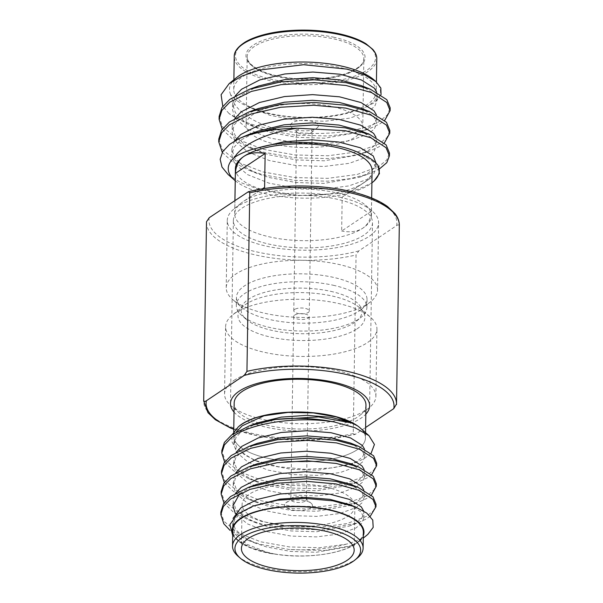 <?xml version="1.0" encoding="UTF-8"?>
<svg xmlns="http://www.w3.org/2000/svg" width="603" height="603" viewBox="0 0 603 603"><rect width="100%" height="100%" fill="white"/><g stroke="black" fill="none" stroke-linecap="round" stroke-linejoin="round"><path stroke-width="0.45" stroke-dasharray="3.02 2.26" d="M286.274 502.578A13.952 5.269 0.9 0 1 299.118 500.038A13.952 5.269 0.9 0 1 311.254 503.347A13.952 5.269 0.9 0 1 310.688 508.005A13.952 5.269 0.9 0 1 292.221 509.912A13.952 5.269 0.9 0 1 285.777 502.947A13.952 5.269 0.9 0 1 286.274 502.578M305.352 501.055A7.749 2.925 -179.1 0 0 306.324 499.676A7.749 2.925 -179.1 0 0 305.668 498.47A7.749 2.925 -179.1 0 0 298.922 496.631A7.749 2.925 -179.1 0 0 291.792 498.048A7.749 2.925 -179.1 0 0 291.513 498.244A7.749 2.925 -179.1 0 0 290.819 499.427A7.749 2.925 -179.1 0 0 296.616 502.352A7.749 2.925 -179.1 0 0 305.352 501.055M294.663 315.06A7.749 2.925 0.9 0 1 303.407 313.756A7.749 2.925 0.9 0 1 309.196 316.688A7.749 2.925 0.9 0 1 308.231 318.067A7.749 2.925 0.9 0 1 299.487 319.371A7.749 2.925 0.9 0 1 293.699 316.439A7.749 2.925 0.9 0 1 294.663 315.06M356.991 328.899A63.466 23.954 -179.1 0 0 359.546 307.711A63.466 23.954 -179.1 0 0 304.334 292.666A63.466 23.954 -179.1 0 0 245.903 304.229A63.466 23.954 -179.1 0 0 243.65 305.887A63.466 23.954 -179.1 0 0 272.971 337.59A63.466 23.954 -179.1 0 0 356.991 328.899M235.042 313.153A75.677 28.56 0.9 0 1 304.711 299.374A75.677 28.56 0.9 0 1 370.544 317.306A75.677 28.56 0.9 0 1 376.935 329.057A75.677 28.56 0.9 0 1 367.498 342.572A75.677 28.56 0.9 0 1 282.159 355.25A75.677 28.56 0.9 0 1 225.605 326.675A75.677 28.56 0.9 0 1 232.359 315.135A75.677 28.56 0.9 0 1 235.042 313.153M233.987 380.395A75.677 28.56 0.9 0 1 319.326 367.724A75.677 28.56 0.9 0 1 375.88 396.292A75.677 28.56 0.9 0 1 369.126 407.832A75.677 28.56 0.9 0 1 366.436 409.814A75.677 28.56 0.9 0 1 296.774 423.6A75.677 28.56 0.9 0 1 230.934 405.661A75.677 28.56 0.9 0 1 224.55 393.917A75.677 28.56 0.9 0 1 233.987 380.395M365.968 405.186A65.908 24.874 0.9 0 1 360.089 415.233A65.908 24.874 0.9 0 1 357.752 416.959A65.908 24.874 0.9 0 1 268.199 425.492A65.908 24.874 0.9 0 1 239.738 413.341A65.908 24.874 0.9 0 1 234.168 403.113M357.413 425.771L357.406 425.763A65.908 24.874 0.9 0 1 365.456 437.936A65.908 24.874 0.9 0 1 267.679 458.25A65.908 24.874 0.9 0 1 233.655 435.871A65.908 24.874 0.9 0 1 260.993 416.206M359.893 427.708A65.908 24.881 0.9 0 1 357.24 449.71A65.908 24.881 0.9 0 1 269.986 458.74A65.908 24.881 0.9 0 1 239.534 425.816L238.464 426.698M371.101 453.328L364.129 458.687L355.506 462.599L333.044 467.845L305.857 469.36L278.066 466.669L253.953 460.081L235.343 448.157L231.725 441.328L232.359 434.409M357.406 425.763L350.569 422.462M232.705 535.426L236.263 539.188L250.569 547.569L270.981 553.599L275.074 554.134L266.398 552.039L246.883 544.268L235.17 534.258L232.622 526.298L234.801 519.334L240.823 512.957L256.471 504.839M349.28 504.477L361.235 512.007L363.805 518.105L361.657 523.396L355.664 528.175L339.195 534.047L316.5 536.889L291.053 536.075L266.714 531.537L247.207 523.766L235.336 513.515M239.821 493.525L252.823 485.897M349.604 483.975L361.551 491.498L364.129 497.603L361.981 502.887L355.981 507.673L339.512 513.545L316.824 516.387L291.377 515.573L267.039 511.035L247.531 503.264L235.818 493.254L233.271 485.294L235.441 478.33L241.464 471.953L257.112 463.828M349.928 463.466L361.875 470.996L364.453 477.101L362.305 482.385L356.305 487.171L339.836 493.043L317.148 495.885L291.694 495.071L267.363 490.533L247.848 482.762L236.135 472.744L233.595 464.792L235.765 457.828L241.788 451.451L257.436 443.326M350.245 442.964L362.199 450.494L364.77 456.599L362.622 461.883L356.629 466.669L340.16 472.533L317.472 475.383L292.018 474.569L267.687 470.023L248.172 462.26L236.459 452.242L233.911 444.29L236.09 437.318L242.112 430.949L257.752 422.824M220.864 512.015L223.879 521.256L237.74 532.871L260.82 541.826L289.613 546.959L319.718 547.69L346.205 544.177C354.134 542.052 360.488 539.414 365.275 536.263L367.838 534.386M376.016 504.198L373.468 510.605L366.375 516.409L346.883 523.585L320.042 527.188L289.93 526.457L261.144 521.324L238.057 512.369L224.203 500.754L221.188 491.513M376.332 483.696L373.792 490.103L366.692 495.907L347.207 503.083L320.366 506.686L290.254 505.955L261.468 500.822L238.381 491.86L224.52 480.252L221.505 471.011M376.656 463.194L374.116 469.601L367.016 475.405L347.532 482.581L320.69 486.176L290.578 485.453L261.785 480.32L238.705 471.358L224.844 459.75L221.829 450.509M371.682 474.629L366.978 477.968L358.054 482.061L320.645 488.739L290.533 488.015L261.747 482.882L248.33 478.473L233.806 470.92L224.64 462.071M371.365 495.138L366.654 498.47L357.737 502.563L320.321 509.249L290.216 508.517L261.423 503.384L248.014 498.975L233.489 491.422L224.324 482.573M370.257 516.289L366.33 518.972L357.413 523.065L320.005 529.751L289.892 529.019L261.099 523.886L247.69 519.477L233.165 511.924L223.999 503.083M232.728 533.64A65.908 24.881 -179.1 0 0 237.733 540.476A65.908 24.881 -179.1 0 0 270.981 553.599M275.074 554.134C307.673 559.524 347.916 553.132 359.418 540.793L361.137 539.361A65.908 24.881 -179.1 0 0 363.308 535.69M361.137 539.361L357.285 542.836L351.165 545.723L324.422 550.524L289.116 549.476L260.782 544.388L247.366 539.979L230.097 530.391M359.418 540.793L355.423 543.552L348.526 546.687L316.258 552.265L290.812 551.451L266.473 546.913L255.785 543.341L243.092 536.715L235.253 529.133L232.705 521.173L233.09 518.331M363.632 510.967L363.888 512.98L361.74 518.271L355.74 523.05L348.851 526.178L316.583 531.763L291.136 530.949L266.797 526.411L256.102 522.839L243.416 516.206L235.577 508.63L233.029 500.671L235.464 493.299M363.797 489.975L364.212 492.478L362.064 497.761L356.064 502.548L349.175 505.676L316.907 511.261L291.453 510.447L267.121 505.909L256.426 502.337L243.733 495.704L235.894 488.129L233.353 480.169L235.781 472.797M364.122 469.466L364.529 471.976L362.38 477.259L356.388 482.046L349.491 485.174L317.231 490.759L291.777 489.945L267.446 485.407L256.75 481.835L244.057 475.202L236.218 467.619L233.67 459.667L236.105 452.295M364.446 448.964L364.853 451.474L362.704 456.757L356.705 461.544L349.815 464.672L317.547 470.25L292.101 469.443L267.762 464.898L257.074 461.333L244.381 454.7L236.542 447.117L233.994 439.165L236.429 431.793M363.36 532.313A65.297 24.648 -179.1 0 1 266.496 552.431A65.297 24.648 0.9 0 1 232.781 530.256M346.205 544.177A77.501 29.253 0.9 0 1 289.116 549.476M238.049 556.215A65.297 24.648 -179.1 0 0 266.247 568.252A65.297 24.648 -179.1 0 0 354.971 559.795A65.297 24.648 -179.1 0 0 357.285 558.084M325.756 487.028A56.388 21.286 -179.1 0 0 242.097 504.41A56.388 21.286 -179.1 0 0 271.214 523.555A56.388 21.286 -179.1 0 0 354.865 506.181A56.388 21.286 -179.1 0 0 325.756 487.028M396.488 404.583L399.292 226.027C399.088 224.7 398.206 224.542 396.646 225.56L358.777 250.923L356.056 254.979L353.252 433.534L354.67 434.59L355.898 434.002L365.622 427.489M372.503 222.726A69.571 26.261 -179.1 0 1 269.292 244.17A69.571 26.261 0.9 0 1 233.376 220.54A69.571 26.261 0.9 0 1 336.58 199.103A69.571 26.261 -179.1 0 1 372.503 222.726L369.624 405.804M234.032 412.083A69.571 26.261 0.9 0 0 266.42 427.248A69.571 26.261 -179.1 0 0 365.833 414.155M292.236 122.861A13.952 5.269 -179.1 0 0 291.679 127.519A13.952 5.269 -179.1 0 0 303.814 130.828A13.952 5.269 -179.1 0 0 316.658 128.288A13.952 5.269 -179.1 0 0 317.148 127.919A13.952 5.269 -179.1 0 0 310.703 120.954A13.952 5.269 -179.1 0 0 292.236 122.861M311.14 132.826A7.749 2.925 0.9 0 1 304.002 134.235A7.749 2.925 0.9 0 1 297.264 132.396A7.749 2.925 0.9 0 1 296.608 131.198A7.749 2.925 0.9 0 1 297.573 129.811A7.749 2.925 0.9 0 1 306.316 128.514A7.749 2.925 0.9 0 1 312.105 131.439A7.749 2.925 0.9 0 1 311.412 132.622A7.749 2.925 0.9 0 1 311.14 132.826M294.754 309.407A7.749 2.925 -179.1 0 0 293.789 310.794A7.749 2.925 -179.1 0 0 299.578 313.718A7.749 2.925 -179.1 0 0 308.321 312.422A7.749 2.925 -179.1 0 0 309.286 311.035A7.749 2.925 -179.1 0 0 303.49 308.11A7.749 2.925 -179.1 0 0 294.754 309.407M330.753 291.347A60.413 22.801 0.9 0 1 356.554 321.075A60.413 22.801 0.9 0 1 354.406 322.658A60.413 22.801 0.9 0 1 272.315 330.482A60.413 22.801 0.9 0 1 246.228 319.341A60.413 22.801 0.9 0 1 260.805 293.525A60.413 22.801 0.9 0 1 330.753 291.347M333.188 285.242A65.297 24.648 0.9 0 1 366.895 307.417A65.297 24.648 0.9 0 1 361.069 317.374A65.297 24.648 0.9 0 1 358.755 319.085A65.297 24.648 0.9 0 1 270.031 327.542A65.297 24.648 0.9 0 1 241.826 315.505A65.297 24.648 0.9 0 1 236.316 305.367A65.297 24.648 0.9 0 1 333.188 285.242M235.411 168.576A68.35 25.801 -179.1 0 0 286.493 194.385A68.35 25.801 -179.1 0 0 363.571 182.935L342.187 197.128L371.961 177.192L371.425 211.095C371.003 218.768 368.147 224.452 362.863 228.138A68.35 25.801 0.9 0 0 371.388 215.927A68.35 25.801 0.9 0 0 365.614 205.321A68.35 25.801 0.9 0 0 336.097 192.719A68.35 25.801 -179.1 0 0 243.228 201.568L262.343 188.875M235.223 180.704A75.526 28.507 -179.1 0 0 301.063 198.108A75.526 28.507 -179.1 0 0 369.85 184.33A75.526 28.507 -179.1 0 0 371.908 182.852M228.145 174.538L240.243 182.325L256.87 188.694L298.651 195.576L341.215 193.382L358.566 189.093L371.358 183.093L373.92 181.209M350.026 112.467L361.581 109.083L350.026 112.467C320.404 121.429 271.968 118.746 248.542 106.784C239.888 103.241 233.934 99.194 230.685 94.626C233.987 109.844 250.124 121.678 279.099 130.127A85.438 32.245 -179.1 0 1 229.05 113.568L248.715 124.655L263.503 129.517L295.236 135.178L328.431 135.977L350.84 133.474L369.669 128.612L379.506 124.097L384.691 120.427M279.099 130.127C316.997 137.13 360.933 132.509 379.543 121.278L387.367 114.879L390.171 107.816M222.273 152.348L232.193 161.679L248.006 169.858L262.795 174.719L294.528 180.38L327.723 181.186L350.132 178.684L368.961 173.815L379.491 168.885M218.791 139.037L222.108 149.22L237.386 162.019L262.833 171.893L294.573 177.553L327.768 178.36L357.353 174.395L378.835 166.481L386.659 160.081L389.463 153.019M222.243 129.185L232.351 138.931L248.361 147.26L263.149 152.114L294.882 157.782L328.077 158.581L350.486 156.079L369.315 151.217L379.144 146.702L384.337 143.024M219.145 116.432L222.469 126.622L237.748 139.421L263.194 149.295L294.927 154.956L328.122 155.755L357.707 151.79L379.189 143.876L387.013 137.476L389.817 130.414M376.264 91.664A71.282 26.901 0.9 0 0 339.466 67.453A71.282 26.901 -179.1 0 0 233.73 89.425A71.282 26.901 -179.1 0 0 270.528 113.628A71.282 26.901 0.9 0 0 376.264 91.664L376.423 82.008M361.581 109.083L374.455 102.668A75.526 28.507 0.9 0 0 374.139 80.011M230.685 94.626A75.526 28.507 0.9 0 1 236.218 77.84M372.096 170.724A68.35 25.801 0.9 0 1 363.571 182.935L371.961 177.192M229.05 113.568L222.786 106.316M381.043 94.686L374.455 102.668M371.425 211.095L341.652 231.032L342.187 197.128M264.611 187.375L243.228 201.568A68.35 25.801 -179.1 0 0 240.801 203.362A68.35 25.801 -179.1 0 0 234.703 213.779A68.35 25.801 -179.1 0 0 269.993 236.994A68.35 25.801 0.9 0 0 362.863 228.138C357.413 231.642 350.343 232.607 341.652 231.032M339.534 197.128A75.677 28.56 0.9 0 1 372.217 211.08A75.677 28.56 0.9 0 1 378.601 222.824A75.677 28.56 0.9 0 1 266.345 246.145A75.677 28.56 -179.1 0 1 227.278 220.449A75.677 28.56 -179.1 0 1 234.032 208.909A75.677 28.56 -179.1 0 1 339.534 197.128M234.838 207.311L234.944 200.49M377.546 290.066A75.677 28.56 0.9 0 0 338.479 264.37A75.677 28.56 -179.1 0 0 226.215 287.691A75.677 28.56 -179.1 0 0 232.607 299.435A75.677 28.56 -179.1 0 0 265.282 313.387A75.677 28.56 0.9 0 0 370.792 301.606A75.677 28.56 0.9 0 0 377.546 290.066L378.601 222.824M236.316 305.367L236.444 297.46A65.297 24.648 -179.1 0 1 333.308 277.335A65.297 24.648 0.9 0 1 367.023 299.51A65.297 24.648 0.9 0 1 361.197 309.467A65.297 24.648 0.9 0 1 270.152 319.635A65.297 24.648 -179.1 0 1 241.954 307.59L232.607 299.435M236.444 297.46A65.297 24.648 -179.1 0 0 241.954 307.59M246.114 124.663A58.34 22.025 -179.1 0 1 332.66 106.678A58.34 22.025 0.9 0 1 362.78 126.494A58.34 22.025 0.9 0 1 276.234 144.471A58.34 22.025 -179.1 0 1 246.114 124.663L247.177 56.855A58.34 22.025 -179.1 0 0 277.297 76.664A58.34 22.025 -179.1 0 0 363.843 58.687A58.34 22.025 -179.1 0 0 333.73 38.871A58.34 22.025 -179.1 0 0 247.177 56.855C246.748 58.401 247.908 60.82 250.667 64.106L256.539 68.501C261.694 71.501 268.508 73.958 276.973 75.872C299.623 81.134 330.972 79.649 348.308 72.677C365.448 65.094 363.074 60.775 363.843 58.687L362.78 126.494M360.586 109.444L368.184 105.992L374.795 100.724L377.161 94.897L376.709 92.131M235.238 95.802L232.554 103.927L235.358 112.693L244.004 121.052L257.994 128.364L269.782 132.298L296.608 137.303L324.663 138.2L360.232 132.042L367.83 128.597L374.44 123.321L376.807 117.495L376.355 114.736M234.884 118.399L232.2 126.524L235.004 135.298L243.65 143.657L257.639 150.969L269.428 154.903L296.254 159.908L324.308 160.805L359.878 154.647L367.476 151.195L374.086 145.926L376.453 140.1L376.001 137.333M234.492 141.064L231.846 149.129L234.65 157.903L243.295 166.255L257.285 173.566L269.074 177.501L295.892 182.505L323.954 183.402L359.524 177.252L367.121 173.8L373.732 168.523L376.099 162.697L376.008 168.35L373.167 161.619L360.21 153.411M248.542 106.784L270.046 115.346L296.872 120.351L324.927 121.248L349.936 118.113L368.094 111.645L374.704 106.369L377.071 100.543L374.237 93.819L361.061 85.52M258.747 85.912L241.501 94.867L234.861 101.899L232.464 109.58L235.268 118.346L248.187 129.381L269.692 137.951L296.518 142.956L324.572 143.853L349.582 140.718L367.74 134.243L374.35 128.974L376.717 123.148L373.883 116.417L360.707 108.118M258.393 108.517L241.147 117.472L234.507 124.497L232.11 132.178L234.914 140.951L247.825 151.986L269.337 160.549L296.163 165.554L324.218 166.451L349.227 163.323L367.385 156.848L373.996 151.572L376.362 145.745L373.528 139.022L360.353 130.723M258.039 131.122L240.793 140.069L234.152 147.102L231.756 154.783L234.559 163.549L247.471 174.591L268.983 183.154L295.809 188.159L323.864 189.056L348.873 185.92L367.031 179.453L373.641 174.177L376.008 168.35M247.102 192.349A93.978 35.471 0.9 0 1 348.851 191.302A93.978 35.471 0.9 0 1 396.646 225.56M399.292 226.027A96.42 36.391 -179.1 0 0 399.314 225.409M206.49 222.379A96.42 36.391 -179.1 0 0 256.275 255.122A96.42 36.391 -179.1 0 0 356.056 254.979M353.252 433.534A96.42 36.391 0.9 0 1 253.464 433.685A96.42 36.391 0.9 0 1 203.686 400.935M233.768 428.959A93.978 35.471 -179.1 0 0 355.898 434.002M358.777 250.923A93.978 35.471 0.9 0 1 257.489 252.077A93.978 35.471 0.9 0 1 209.233 217.713M334.333 37.348A59.561 22.484 -179.1 0 0 253.403 45.059A59.561 22.484 -179.1 0 0 276.724 75.933A59.561 22.484 -179.1 0 0 357.654 68.214A59.561 22.484 -179.1 0 0 334.333 37.348M339.414 33.949A70.061 26.442 0.9 0 1 366.843 70.257A70.061 26.442 0.9 0 1 271.651 79.332A70.061 26.442 0.9 0 1 244.215 43.024A70.061 26.442 0.9 0 1 339.414 33.949M376.785 58.89A71.282 26.901 0.9 0 1 271.041 80.855A71.282 26.901 0.9 0 1 234.243 56.652M305.668 498.47L311.254 503.347M309.196 316.688L306.324 499.676M359.546 307.711L370.544 317.306M375.88 396.292L376.935 329.057M224.55 393.917L225.605 326.675M239.738 413.341L230.934 405.661M365.539 432.637L365.456 437.936M233.723 431.831L233.655 435.871M237.733 540.476L236.263 539.188M359.094 541.547L363.27 538.125M232.622 526.298L232.705 521.173M363.805 518.105L363.888 512.98M232.946 505.796L233.029 500.671M364.129 497.603L364.212 492.478M233.271 485.294L233.353 480.169M364.453 477.101L364.529 471.976M233.595 464.792L233.67 459.667M364.77 456.599L364.853 451.474M233.911 444.29L233.994 439.165M348.526 546.687L351.165 545.723M255.785 543.341L247.366 539.979M348.851 526.178L357.413 523.065M256.102 522.839L247.69 519.477M349.175 505.676L357.737 502.563M256.426 502.337L248.014 498.975M349.491 485.174L358.054 482.061M256.75 481.835L248.33 478.473M349.815 464.672L355.506 462.599M257.074 461.333L253.953 460.081M360.089 415.233L369.126 407.832M243.65 305.887L232.359 315.135M242.097 504.41L241.411 548.481M354.865 506.181L354.172 550.253M293.699 316.439L290.819 499.427M291.513 498.244L285.777 502.947M233.76 429.298L260.82 436.632L292.485 440.152L325.04 439.444L354.67 434.59M233.376 220.54L230.497 403.618M297.264 132.396L291.679 127.519M293.789 310.794L296.608 131.198M356.554 321.075L361.069 317.374M365.614 205.321L372.217 211.08M234.703 213.779L234.914 200.513M371.388 215.927L371.667 198.003M240.801 203.362L234.032 208.909M226.215 287.691L227.278 220.449M361.197 309.467L370.792 301.606M246.228 319.341L241.826 315.505M366.895 307.417L367.023 299.51M233.73 89.425L233.881 79.762M377.161 94.897L377.071 100.543M232.554 103.927L232.464 109.58M376.807 117.495L376.717 123.148M232.2 126.524L232.11 132.178M376.453 140.1L376.362 145.745M231.846 149.129L231.756 154.783M257.994 128.364L248.715 124.655M360.232 132.042L369.669 128.612M257.639 150.969L248.361 147.26M359.878 154.647L369.315 151.217M257.285 173.566L248.006 169.858M359.524 177.252L368.961 173.815M309.286 311.035L312.105 131.439M311.412 132.622L317.148 127.919"/><path stroke-width="0.9" d="M233.723 431.831L234.168 403.113A65.908 24.874 0.9 0 1 242.391 391.339A65.908 24.874 0.9 0 1 331.944 382.799A65.908 24.874 0.9 0 1 365.968 405.186L365.539 432.637M239.534 425.816A65.908 24.881 0.9 0 1 241.878 424.09A65.908 24.881 0.9 0 1 260.993 416.206A65.908 24.874 0.9 0 1 331.431 415.557A65.908 24.874 0.9 0 1 357.406 425.763M224.64 462.071L221.791 453.072L221.829 450.509L224.399 442.421L231.522 435.027L249.227 425.922L257.752 422.824L281.352 417.11L306.844 415.361L331.213 417.336L350.569 422.462L357.413 425.771A65.908 24.881 0.9 0 1 359.893 427.708L368.946 435.615L374.433 444.471L371.101 453.328M354.165 423.977L336.444 416.959L313.311 412.904L288.128 412.399L260.993 416.206C252.732 418.52 246.069 421.391 240.996 424.814L238.464 426.698L232.359 434.409M252.981 506.105L280.063 499.118L305.555 497.369L329.924 499.344L349.28 504.477L355.22 506.852L332.818 500.822L305.533 498.44L277.433 500.234L252.981 506.105L237.22 514.344L229.886 524.64L232.705 535.426M235.336 513.515L232.946 505.796L239.821 493.525M252.823 485.897L256.788 484.33L280.387 478.616L305.872 476.867L330.248 478.842L349.604 483.975L358.054 487.352L372.971 496.812L376.016 504.198L375.971 506.761L370.257 516.289M223.999 503.083L221.143 494.076L221.188 491.513L223.758 483.425L230.874 476.031L248.579 466.933L257.112 463.828L280.704 458.114L306.196 456.365L330.572 458.34L349.928 463.466L358.37 466.843L373.295 476.31L376.332 483.696L376.295 486.259L371.365 495.138M224.324 482.573L221.467 473.574L221.505 471.011L224.075 462.923L231.198 455.529L248.903 446.431L257.436 443.326L281.028 437.612L306.52 435.863L330.896 437.838L350.245 442.964L358.695 446.341L373.611 455.808L376.656 463.194L376.619 465.757L371.682 474.629M363.27 538.125L367.838 534.386L373.182 527.399L372.782 520.087L366.677 513.025L355.22 506.852M230.097 530.391L223.834 523.819L220.826 514.578L220.864 512.015L223.434 503.927L230.557 496.533L248.263 487.435L276.965 480.636L307.115 478.797L335.946 481.367L358.054 487.352M248.579 466.933L277.29 460.127L307.44 458.295L336.27 460.865L358.37 466.843M248.903 446.431L277.606 439.625L307.756 437.793L336.587 440.363L358.695 446.341M249.227 425.922L275.232 419.515L318.542 416.929L351.933 423.012M221.791 453.072L224.361 444.984L231.484 437.59C250.192 422.673 298.643 415.972 334.371 422.002A77.501 29.253 -179.1 0 0 275.232 419.515M221.467 473.574L224.037 465.486L231.16 458.092L250.682 448.346L277.568 442.187L307.718 440.356L336.549 442.926L359.674 449.318L373.574 458.37L376.619 465.757M221.143 494.076L223.713 485.988L230.836 478.594L250.366 468.855L277.244 462.689L307.394 460.858L336.225 463.428L359.35 469.82L373.249 478.872L376.295 486.259M220.826 514.578L223.389 506.49L230.512 499.096L250.041 489.357L276.928 483.199L307.078 481.36L335.901 483.93L359.026 490.329L372.925 499.374L375.971 506.761M363.308 535.69A65.908 24.881 -179.1 0 0 319.025 507.975A65.908 24.881 -179.1 0 0 240.393 518.474A65.908 24.881 -179.1 0 0 232.728 533.64M233.09 518.331L240.906 507.832L257.413 499.397L280.139 493.993L305.631 492.244L330.007 494.219L349.559 499.427L361.31 506.882L363.632 510.967M235.464 493.299L241.223 487.33L257.737 478.895L280.463 473.491L305.955 471.742L330.331 473.717L349.883 478.925L361.634 486.372L363.797 489.975M235.781 472.797L241.547 466.828L258.054 458.393L280.787 452.989L306.279 451.24L330.655 453.215L350.2 458.423L361.958 465.87L364.122 469.466M236.105 452.295L241.871 446.326L258.378 437.891L281.111 432.487L306.603 430.738L330.972 432.713L350.524 437.921L362.275 445.368L364.446 448.964M236.429 431.793L242.195 425.824L264.619 415.512M334.371 422.002L355.031 427.731L368.946 435.615M232.532 546.077L232.781 530.256A65.297 24.648 0.9 0 1 329.653 510.138A65.297 24.648 -179.1 0 1 363.36 532.313L363.119 548.135A65.297 24.648 -179.1 0 0 329.404 525.959A65.297 24.648 -179.1 0 0 232.532 546.077A65.297 24.648 -179.1 0 0 238.049 556.215L240.243 558.137A62.855 23.728 -179.1 0 0 267.393 569.722A62.855 23.728 -179.1 0 0 352.8 561.581A62.855 23.728 -179.1 0 0 355.031 559.938A62.855 23.728 -179.1 0 0 328.19 529.004A62.855 23.728 -179.1 0 0 255.416 531.273A62.855 23.728 -179.1 0 0 240.243 558.137M355.031 559.938L357.285 558.084A65.297 24.648 -179.1 0 0 363.119 548.135M270.521 567.627A56.388 21.286 -179.1 0 0 354.172 550.253A56.388 21.286 -179.1 0 0 325.062 531.1A56.388 21.286 -179.1 0 0 241.411 548.481A56.388 21.286 -179.1 0 0 270.521 567.627M248.323 191.762L249.748 192.809A96.42 36.391 -179.1 0 1 350.011 192.772A96.42 36.391 -179.1 0 1 399.314 225.409C399.397 221.444 397.95 217.502 394.965 213.575L387.608 206.603C378.646 200.09 365.893 194.95 349.348 191.181C318.316 184.028 277.41 184.269 248.323 191.762L209.233 217.713L206.512 221.768A96.42 36.391 -179.1 0 0 206.49 222.379L203.708 400.324C203.897 401.651 204.779 401.802 206.354 400.784A93.978 35.471 -179.1 0 0 233.768 428.959M365.622 427.489L393.767 408.638L396.51 403.965A96.42 36.391 0.9 0 1 396.488 404.583M249.748 192.809L246.944 371.373L244.223 375.428L206.354 400.784M365.833 414.155A69.571 26.261 -179.1 0 0 369.624 405.804A69.571 26.261 -179.1 0 0 333.708 382.181A69.571 26.261 0.9 0 0 230.497 403.618A69.571 26.261 0.9 0 0 234.032 412.083M234.944 200.49L235.374 173.408C235.939 165.493 238.788 159.81 243.936 156.365A68.35 25.801 0.9 0 1 336.806 147.509A68.35 25.801 0.9 0 1 372.096 170.724L371.667 198.003M234.914 200.513L235.411 168.576A68.35 25.801 -179.1 0 1 243.936 156.365C249.084 152.921 256.154 151.956 265.147 153.471L235.374 173.408M262.343 188.875L264.611 187.375L265.147 153.471M371.908 182.852A75.526 28.507 -179.1 0 0 372.533 182.355A75.526 28.507 -179.1 0 0 378.066 165.569L379.445 173.574L373.92 181.209L372.533 182.355M379.491 168.885L386.802 162.667L389.417 155.845L386.063 147.697L370.739 137.725L345.248 130.678L296.902 128.235C268.606 132.735 248.602 141.306 236.881 153.961L234.296 157.519A75.526 28.507 -179.1 0 0 234.612 180.184A75.526 28.507 -179.1 0 0 235.223 180.704M389.417 155.845L389.463 153.019L386.108 144.871L369.662 134.446L345.293 127.851L313.515 125.017L280.274 127.037L248.632 134.537L238.75 138.735L229.539 144.403L222.711 151.617L220.155 159.29L221.987 167.061L228.145 174.538L234.612 180.184M384.691 120.427L390.126 110.643L386.772 102.495L371.448 92.523L345.964 85.475L314.178 82.634L280.945 84.661L251.308 91.452L229.781 102.186L221.934 110.341L219.1 119.258L222.243 129.185M390.126 110.643L390.171 107.816L386.817 99.668L370.378 89.236L346.001 82.649L314.223 79.815L280.99 81.835L249.348 89.334L229.826 99.367L221.979 107.515L219.145 116.432L219.1 119.258M238.75 138.735A85.438 32.245 0.9 0 1 296.902 128.235M384.337 143.024L389.772 133.24L386.417 125.1L371.094 115.12L345.602 108.073L313.824 105.239L280.591 107.266L250.954 114.05L229.426 124.791L221.58 132.946L218.746 141.863L222.273 152.348M389.772 133.24L389.817 130.414L386.463 122.273L370.016 111.841L345.647 105.246L313.869 102.412L280.629 104.44L248.986 111.939L229.472 121.964L221.618 130.12L218.791 139.037L218.746 141.856M222.786 106.316L221.097 94.724L229.11 83.666L236.218 77.84A75.526 28.507 0.9 0 1 305.442 62.041A75.526 28.507 0.9 0 1 374.139 80.011L375.948 81.593L380.855 88.076L381.043 94.686M234.296 157.519C240.1 153.471 248.24 150.207 258.725 147.727C288.43 138.743 336.851 141.479 360.21 153.411C368.825 156.923 374.78 160.978 378.066 165.569M229.11 83.666L242.037 76.001L259.772 70.008L303.739 64.717L347.275 69.157L364.265 74.606L375.948 81.593M376.709 92.131L374.327 88.166L361.37 79.95L339.813 74.214L312.942 72.036L284.842 73.965L259.787 79.92L241.592 89.221L235.238 95.802M376.355 114.736L373.966 110.771L361.009 102.555L339.459 96.812L312.588 94.633L284.488 96.563L259.433 102.525L241.238 111.819L234.884 118.399M376.001 137.333L373.611 133.369L360.654 125.16L339.105 119.417L312.233 117.238L284.134 119.168L259.079 125.13L240.876 134.424L234.492 141.064M376.091 163.209L373.257 155.973L360.3 147.758L338.75 142.022L311.879 139.843L283.779 141.773L258.725 147.727M370.378 89.236L361.061 85.52L339.723 79.867L312.859 77.681L284.759 79.611L258.747 85.912L249.348 89.334M370.016 111.841L360.707 108.118L339.368 102.465L312.505 100.286L284.405 102.216L258.393 108.517L248.986 111.939M369.662 134.446L360.353 130.723L339.014 125.07L312.143 122.891L284.043 124.821L258.039 131.122L248.632 134.537M206.49 222.379L203.686 400.935A96.42 36.391 0.9 0 1 203.708 400.324M246.944 371.373A96.42 36.391 0.9 0 1 347.177 371.32A96.42 36.391 0.9 0 1 396.51 403.965L399.314 225.409M393.767 408.638A93.978 35.471 -179.1 0 0 345.956 374.373A93.978 35.471 -179.1 0 0 244.223 375.428M234.243 56.652A71.282 26.901 0.9 0 1 339.986 34.68A71.282 26.901 0.9 0 1 376.785 58.89C376.905 55.83 375.586 52.672 372.812 49.416L366.059 43.831C359.524 39.692 350.727 36.384 339.655 33.889C323.05 30.308 305.608 29.268 287.337 30.761C272.458 31.967 256.2 35.63 245.436 41.931C237.778 46.785 234.047 51.692 234.243 56.652L233.881 79.762M256.788 484.33L248.263 487.435M203.686 400.935L207.96 412.678L215.377 419.733L230.21 427.881L233.76 429.298M376.423 82.008L376.785 58.89"/></g></svg>
